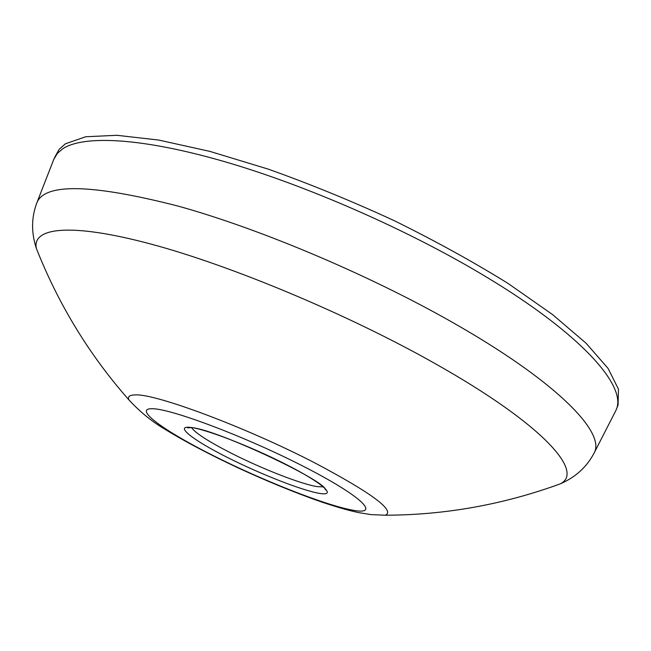 <?xml version="1.0" encoding="UTF-8"?>
<svg xmlns="http://www.w3.org/2000/svg" width="651" height="651" viewBox="0 0 651 651"><rect width="100%" height="100%" fill="white"/><g stroke="black" fill="none" stroke-linecap="round" stroke-linejoin="round"><path stroke-width="0.98" d="M615.219 411.831L616.139 409.87C627.263 386.792 582.629 334.752 485.288 276.35C408.836 230.275 306.906 185.502 224.302 161.57C141.584 137.646 84.02 135.091 63.049 148.558L57.394 153.327L53.732 159.487M616.139 409.87L618.068 405.052L618.45 389.127L608.05 368.393L586.112 343.256L552.512 314.531L508.008 283.413C473.432 261.954 435.486 241.025 394.172 220.64C351.89 201.126 309.933 183.964 268.318 169.154L209.915 151.398L158.722 140.063L116.903 135.294L85.68 136.759L65.434 143.781L59.184 149.299L54.586 157.493M323.075 486.842L317.623 486.671C302.21 484.539 262.556 469.078 231.691 453.413C209.101 441.907 195.731 433.354 191.597 427.764M385.449 515.218L370.964 514.599L358.758 512.63C349.318 510.571 341.702 508.61 322.668 502.377C296.758 493.393 268.814 482.009 238.844 468.232C209.15 454.341 184.241 441.175 164.109 428.74C151.602 421.327 139.892 411.733 128.971 399.95C127.417 396.622 129.573 394.945 135.441 394.913C155.687 393.578 247.128 427.707 315.645 463.333C371.924 493.238 395.19 510.53 385.449 515.218C445.17 515.039 503.451 504.582 560.275 483.848C584.679 471.999 543.422 424.631 435.828 364.007C349.237 314.929 232 265.82 151.349 244.182C70.381 222.422 31.948 227.549 36.35 248.381L40.11 257.69M593.802 453.633L594.151 452.941C605.552 433.452 559.974 384.635 461.038 327.298C376.62 278.123 262.622 229.469 178.024 206.074C92.214 184.095 45.196 182.923 36.969 202.534L36.692 203.258M352.997 510.238C325.703 505.388 263.858 480.999 214.138 456.058C164.264 431.149 132.43 408.21 152.407 408.722C171.408 408.738 246.314 436.992 304.196 466.743C362.298 496.469 381.063 515.511 352.997 510.238M550.827 487.217L560.275 483.848C575.582 477.232 586.868 466.93 594.151 452.941L615.594 411.082M189.034 427.259C202.526 427.902 249.748 445.87 286.424 464.635C323.311 483.408 337.299 496.387 319.787 493.434C302.788 490.74 261.116 474.416 227.891 457.694C194.503 440.963 174.973 426.332 189.034 427.259M128.971 399.95C89.447 355.169 58.574 304.652 36.35 248.381C31.142 232.553 31.346 217.271 36.969 202.534L54.033 158.706M189.783 427.561L187.667 427.927L189.978 427.617C210.159 426.462 326.599 480.877 325.549 489.894L324.393 487.713"/></g></svg>
